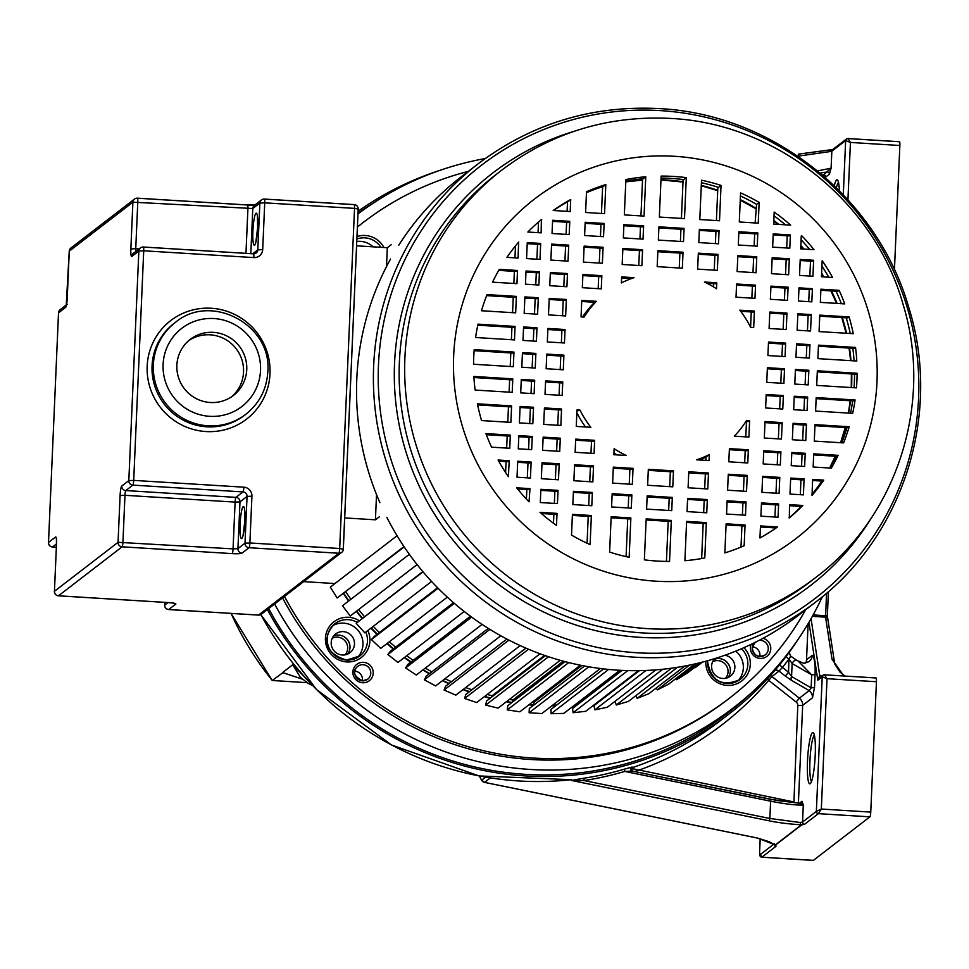 <?xml version="1.0" encoding="UTF-8"?>
<svg xmlns="http://www.w3.org/2000/svg" width="969" height="969" viewBox="0 0 969 969"><rect width="100%" height="100%" fill="white"/><g stroke="black" fill="none" stroke-linecap="round" stroke-linejoin="round"><path stroke-width="1.45" d="M176.867 365.265A35.381 34.739 -127.6 0 1 190.239 339.392A35.381 34.739 -127.6 0 1 227.8 336.461A35.381 34.739 -127.6 0 1 246.756 369.577A35.381 34.739 -127.6 0 1 233.396 395.461A35.381 34.739 -127.6 0 1 195.823 398.392A35.381 34.739 -127.6 0 1 176.867 365.265M231.748 396.648A35.381 34.739 52.4 0 0 243.546 372.048A35.381 34.739 52.4 0 0 225.498 339.429A35.381 34.739 52.4 0 0 188.664 340.676M376.529 494.602L375.427 519.808L344.685 517.918M375.427 519.808L379.291 516.84M356.568 245.811L387.309 247.713L386.486 266.632M727.949 677.585A11.798 11.58 52.4 0 0 714.008 659.465M347.58 654.111A11.798 11.58 52.4 0 0 333.627 635.991M274.627 603.99A310.213 304.617 52.4 0 0 754.585 689.904L749.558 694.579A310.855 305.247 -127.6 0 1 268.655 608.58M357.985 213.289A310.855 305.247 -127.6 0 1 371.902 203.938L377.716 200.268A310.213 304.617 52.4 0 0 357.961 213.883M754.585 689.904A310.213 304.617 52.4 0 0 822.415 596.686M485.19 158.553A310.213 304.617 52.4 0 0 377.716 200.268M284.486 596.407A300.172 294.758 52.4 0 0 729.282 698.31L727.356 699.8A300.172 294.758 -127.6 0 1 282.56 597.885M357.391 227.025A300.172 294.758 -127.6 0 1 361.183 224.057L363.109 222.579A300.172 294.758 52.4 0 0 357.391 227.097M729.282 698.31A300.172 294.758 52.4 0 0 805.651 609.767M468.245 171.404A300.172 294.758 52.4 0 0 363.109 222.579M576.276 704.427A246.998 242.541 -127.6 0 1 575.344 704.524M555.019 705.759A246.998 242.541 -127.6 0 1 551.906 705.795M533.592 705.202A246.998 242.541 -127.6 0 1 528.88 704.838M511.68 702.682A246.998 242.541 -127.6 0 1 506.327 701.762M490.169 698.225A246.998 242.541 -127.6 0 1 484.33 696.663M469.166 691.878A246.998 242.541 -127.6 0 1 462.988 689.613M448.841 683.702A246.998 242.541 -127.6 0 1 442.458 680.686M429.328 673.77A246.998 242.541 -127.6 0 1 422.847 669.991M410.759 662.178A246.998 242.541 -127.6 0 1 404.303 657.588M393.281 649.012A246.998 242.541 -127.6 0 1 386.946 643.61M377.014 634.356A246.998 242.541 -127.6 0 1 370.909 628.154M362.079 618.355A246.998 242.541 -127.6 0 1 356.338 611.378M348.574 601.071A246.998 242.541 -127.6 0 1 343.486 593.658M759.805 656.51A8.152 8.006 52.4 0 0 752.332 646.808M362.297 680.844A8.152 8.006 52.4 0 0 354.836 671.142M373.126 246.841A20.373 19.998 52.4 0 0 356.762 241.438M357.404 657.563A20.373 19.998 52.4 0 0 332.803 625.611M343.365 631.631A11.798 11.58 -127.6 0 1 350.051 652.658A11.798 11.58 -127.6 0 1 331.749 646.698A11.798 11.58 -127.6 0 1 343.365 631.631M737.772 681.037A20.373 19.998 52.4 0 0 735.725 651.144M724.945 655.238A11.798 11.58 -127.6 0 1 730.42 676.132A11.798 11.58 -127.6 0 1 714.722 658.617M343.801 593.416A246.998 242.541 52.4 0 0 348.888 600.816M356.653 611.136A246.998 242.541 52.4 0 0 362.406 618.101M371.236 627.912A246.998 242.541 52.4 0 0 377.329 634.114M387.273 643.368A246.998 242.541 52.4 0 0 393.596 648.758M404.618 657.345A246.998 242.541 52.4 0 0 411.074 661.936M423.162 669.736A246.998 242.541 52.4 0 0 429.642 673.528M442.772 680.444A246.998 242.541 52.4 0 0 449.168 683.448M463.315 689.359A246.998 242.541 52.4 0 0 469.493 691.624M484.645 696.408A246.998 242.541 52.4 0 0 490.484 697.971M506.654 701.52A246.998 242.541 52.4 0 0 512.007 702.44M529.207 704.584A246.998 242.541 52.4 0 0 533.701 704.947M552.221 705.541A246.998 242.541 52.4 0 0 555.007 705.517M894.435 269.818L899.862 145.495A4.288 0.618 93.5 0 0 899.474 141.716A4.288 0.618 93.5 0 0 899.402 141.74L848.081 138.579M817.533 170.895L831.099 168.182L831.838 151.188L845.646 140.553L850.431 142.443L847.863 138.555A2.144 2.108 52.4 0 0 846.458 138.991L847.863 138.555M267.396 609.549A312.442 306.81 52.4 0 0 525.283 775.915A312.442 306.81 52.4 0 0 729.378 713.729A312.442 306.81 52.4 0 0 798.504 638.777M631.473 767.351A2.144 2.108 -127.6 0 1 632.091 767.024L624.411 769.132L624.726 771.421A314.598 308.917 -127.6 0 1 584.041 780.566L571.238 780.42L769.168 820.804C777.841 822.645 788.596 823.989 801.411 824.837L800.527 824.086L801.411 824.837L775.273 844.956L757.358 838.015M833.861 661.064A2.144 1.768 171.3 0 0 832.02 659.162L843.829 675.962M811.041 618.682L819.738 675.454L817.824 680.19L823.044 675.223A2.144 2.108 52.4 0 0 822.233 676.786L827.017 678.688L876.448 681.728L870.756 812.095A4.288 0.618 93.5 0 1 869.92 816.843L818.381 813.657L821.324 809.042L827.017 678.688L824.449 674.799L876.073 677.949A4.288 0.618 93.5 0 1 876.448 681.728M808.11 623.709L806.535 659.744A8.576 8.418 52.4 0 1 805.651 663.135M798.395 803.131L802.659 705.371L812.506 697.789L814.529 687.3L815.086 674.315C815.413 663.898 814.457 657.576 812.216 655.359L806.535 659.744M802.017 801.29L800.261 803.265L777.077 800.503L632.357 771.106L770.694 799.352L799.51 803.24L803.289 805.033C796.215 805.348 785.326 804.064 770.621 801.193L769.87 818.478L800.14 822.511L802.55 822.039L816.358 811.404A2.144 2.108 52.4 0 0 818.381 813.657L804.573 824.292A2.144 2.108 -127.6 0 1 802.55 822.039L803.289 805.033L802.017 801.29L799.522 803.204M810.229 783.679A25.727 3.694 93.5 0 1 807.492 761.137A25.727 3.694 93.5 0 1 812.458 732.661A25.727 3.694 93.5 0 1 813.451 732.794A25.727 3.694 93.5 0 1 815.038 758.4A25.727 3.694 93.5 0 1 810.314 783.618A25.727 3.694 93.5 0 1 810.229 783.679M804.573 824.292L801.69 824.873L775.551 844.992L776.072 846.228L761.84 857.19A2.144 2.108 -127.6 0 1 759.817 854.924L773.819 844.144M761.682 857.165A4.288 0.618 -86.5 0 0 761.755 857.214L813.306 860.399A4.288 0.618 93.5 0 0 813.379 860.363L869.92 816.843M800.14 822.511L800.527 824.086M624.411 769.132A312.442 306.81 -127.6 0 1 584.016 778.204L584.041 780.566L769.87 818.478L769.168 820.804M632.394 771.13L624.726 771.421L770.621 801.193L770.73 799.34M632.212 771.094A2.144 2.108 -127.6 0 1 631.461 767.363M584.016 778.204L571.238 780.42M774.243 843.648L774.231 844.471A2.144 2.144 0 0 0 774.485 844.665L775.551 844.992M306.907 682.624L272.265 680.492L282.912 672.643M824.667 674.812L875.988 677.973A4.288 0.618 93.5 0 1 876.073 677.949M808.945 622.292L817.824 680.19L822.233 676.786L816.358 811.404L821.324 809.042L870.756 812.095M811.489 781.499A23.583 3.391 93.5 0 1 810.084 758.097A23.583 3.391 93.5 0 1 814.348 735.035M830.881 149.771L829.428 151.661L798.795 156.033L798.311 154.144L831.16 149.771M825.188 177.375L829.391 174.226L831.099 168.182L822.935 175.425M834.297 185.757A25.727 3.694 93.5 0 1 836.586 179.968A25.727 3.694 93.5 0 1 837.579 180.101A25.727 3.694 93.5 0 1 839.396 190.772M820.174 173.076L827.078 171.973A2.144 2.108 52.4 0 1 829.391 174.226M571.044 779.706L571.553 779.657A312.442 306.81 -127.6 0 1 518.742 780.941A312.442 306.81 -127.6 0 1 466.331 773.165A312.442 306.81 -127.6 0 1 260.843 614.552M302.267 679.112L282.597 672.534L293.583 664.08M294.067 664.673L293.232 665.57L300.342 677.246L308.106 683.351L312.502 685.483M312.309 685.277L293.341 665.231M438.376 170.895A312.442 306.81 52.4 0 0 358.082 211.266M722.801 659.344A12.863 12.633 -127.6 0 1 730.311 669.107M725.49 678.324A10.72 10.526 52.4 0 0 717.908 660.616A10.72 10.526 -127.6 0 0 712.663 661.657M342.432 635.882A12.863 12.633 -127.6 0 1 349.93 645.633M345.109 654.85A10.72 10.526 52.4 0 0 337.539 637.142A10.72 10.526 -127.6 0 0 332.282 638.183M836.441 187.841A23.583 3.391 93.5 0 1 838.488 182.342M630.468 768.272L793.587 801.896L795.174 802.865M634.453 771.53L638.607 770.27A316.73 311.025 -127.6 0 0 768.708 680.359L768.708 680.359A4.288 0.799 40.4 0 1 767.291 679.015M779.754 664.589A4.288 0.787 -141.2 0 0 782.443 667.423L788.572 672.268L785.338 676.083L791.528 680.383A4.288 2.507 -59.9 0 1 791.564 676.519L811.138 687.845L809.2 690.606L799.364 698.177L796.13 702.004L768.708 680.359L771.942 676.532A4.288 4.215 52.4 0 0 770.282 675.72M774.921 670.415A4.288 4.215 -127.6 0 1 779.003 671.093L782.443 667.423A316.73 311.025 -127.6 0 0 788.899 659.102L790.716 656.061L789.105 652.428M786.15 656.401A4.288 0.787 -143.2 0 0 788.899 659.102L788.572 672.268L791.564 676.519L792.133 663.535A4.288 2.507 -59.9 0 1 796.76 660.325M808.885 661.706L808.97 661.633A8.576 8.418 52.4 0 0 812.216 655.359M815.086 674.315A8.576 1.054 2.5 0 1 811.707 674.86L798.577 661.5M814.529 687.3A8.576 1.054 2.5 0 1 811.138 687.845L811.707 674.86L792.133 663.535L789.129 659.283L790.728 656.086M812.506 697.789A8.576 8.418 52.4 0 0 809.2 690.606L791.528 680.383M793.902 802.744L797.79 705.602L802.659 705.371A8.576 8.418 52.4 0 0 799.364 698.177L771.942 676.532L779.003 671.093L785.338 676.083M808.958 661.657L803.773 663.293L796.821 660.361A4.288 2.507 -59.9 0 1 797.257 660.737M801.206 802.853L799.51 803.24M524.847 297.98L537.032 298.731L538.316 297.749L537.589 314.21L524.181 313.375L524.895 296.914L538.316 297.749M621.638 276.904L634.029 277.667A96.488 94.744 52.4 0 0 621.371 282.924L621.638 276.904M716.794 282.778L716.539 288.798A96.488 94.744 52.4 0 0 704.402 282.015L716.794 282.778L715.51 283.772L706.922 283.239M581.049 316.887L581.763 300.426L596.359 301.323A96.488 94.744 52.4 0 0 584.101 317.081L581.049 316.887M754.403 311.073L753.688 327.546L750.636 327.352A96.488 94.744 52.4 0 0 739.807 310.177L754.403 311.073L753.119 312.066L740.679 311.303M576.264 426.408L576.979 409.948L580.031 410.129A96.488 94.744 52.4 0 0 590.86 427.305L576.264 426.408M749.618 420.594L748.904 437.055L734.308 436.159A96.488 94.744 52.4 0 0 746.578 420.413L749.618 420.594L748.334 421.588L745.924 421.442M613.874 454.715L614.128 448.695A96.488 94.744 52.4 0 0 626.265 455.478L613.874 454.715M709.042 460.578L696.638 459.815A96.488 94.744 52.4 0 0 709.296 454.558L709.042 460.578M527.839 232.027A193.957 190.469 -127.6 0 1 541.368 219.575L541.15 232.851L527.839 232.027M506.92 257.366A193.957 190.469 -127.6 0 1 518.645 242.068L518.064 258.057L506.92 257.366M492.531 282.161A193.957 190.469 -127.6 0 1 499.326 269.358L517.519 270.484L516.937 283.663L492.531 282.161M481.472 310.746A193.957 190.469 -127.6 0 1 487.068 294.588L516.38 296.393L515.665 312.854L481.472 310.746M475.585 337.503A193.957 190.469 -127.6 0 1 478.02 324.143L515.072 326.42L514.491 339.913L475.585 337.503M473.744 356.919A193.957 190.469 -127.6 0 1 474.204 349.615L513.958 352.074L513.316 366.694L473.562 364.247A193.957 190.469 -127.6 0 1 473.744 356.919M475.137 390.059A193.957 190.469 -127.6 0 1 473.877 376.457L512.783 378.855L512.201 392.348L475.137 390.059M481.569 420.57A193.957 190.469 -127.6 0 1 477.402 403.807L511.608 405.914L510.881 422.375L481.569 420.57M491.562 447.169A193.957 190.469 -127.6 0 1 485.917 433.603L510.324 435.105L509.755 448.284L491.562 447.169M508.398 476.687A193.957 190.469 -127.6 0 1 498.078 460.021L509.209 460.711L508.398 476.687M529.038 501.845A193.957 190.469 -127.6 0 1 516.671 487.807L529.982 488.63L529.038 501.845M790.656 225.147L773.65 224.093L774.183 212.066A193.957 190.469 -127.6 0 1 790.656 225.147M540.012 512.335L557.018 513.388L556.497 525.428A193.957 190.469 -127.6 0 1 540.012 512.335M569.772 221.332L569.191 234.583L552.039 233.517L552.621 220.278L569.772 221.332L568.488 222.325L552.572 221.332M571.516 535.094L572.425 514.345L591.369 515.508L590.109 544.614A193.957 190.469 -127.6 0 1 571.516 535.094M609.622 552.088L611.16 516.731L630.867 517.943L629.147 557.284A193.957 190.469 -127.6 0 1 609.622 552.088M644.373 559.852L646.166 518.887L671.323 520.438L669.543 561.414A193.957 190.469 -127.6 0 1 644.373 559.852M684.901 560.724L686.621 521.383L706.328 522.606L704.79 557.962A193.957 190.469 -127.6 0 1 684.901 560.724M724.848 552.924L726.12 523.817L745.064 524.992L744.156 545.753A193.957 190.469 -127.6 0 1 724.848 552.924M777.477 526.991A193.957 190.469 -127.6 0 1 759.95 537.977L760.471 525.937L777.477 526.991M759.151 202.388L758.242 223.149L739.299 221.974L740.57 192.879A193.957 190.469 -127.6 0 1 759.151 202.388L756.583 204.362A193.957 190.469 52.4 0 0 740.437 195.968M721.045 185.394L719.507 220.762L699.8 219.539L701.52 180.21A193.957 190.469 -127.6 0 1 721.045 185.394L718.477 187.38A193.957 190.469 52.4 0 0 701.411 182.717M686.294 177.63L684.502 218.594L659.344 217.044L661.137 176.079A193.957 190.469 -127.6 0 1 686.294 177.63L683.726 179.604A193.957 190.469 52.4 0 0 661.052 178.066M645.766 176.77L644.046 216.099L624.339 214.888L625.889 179.531A193.957 190.469 -127.6 0 1 645.766 176.77L643.198 178.744A193.957 190.469 52.4 0 0 625.817 181.033M605.819 184.558L604.547 213.665L585.603 212.49L586.511 191.741A193.957 190.469 -127.6 0 1 605.819 184.558L603.251 186.545A193.957 190.469 52.4 0 0 586.475 192.637M553.19 210.491A193.957 190.469 -127.6 0 1 570.717 199.505L570.196 211.545L553.19 210.491M802.829 505.467A193.957 190.469 -127.6 0 1 789.311 517.906L789.529 504.643L802.829 505.467L801.545 506.448L789.481 505.709M778.628 503.965L778.046 517.216L760.895 516.162L761.477 502.911L778.628 503.965L777.344 504.958L761.428 503.977M746.069 501.954L745.488 515.205L726.544 514.042L727.125 500.791L746.069 501.954L744.786 502.947L727.077 501.857M707.334 499.568L706.752 512.819L687.045 511.596L687.627 498.357L707.334 499.568L706.05 500.561L687.578 499.423M672.329 497.412L671.747 510.651L646.589 509.1L647.171 495.862L672.329 497.412L671.045 498.393L647.122 496.927M631.873 494.917L631.291 508.156L611.584 506.944L612.166 493.693L631.873 494.917L630.589 495.898L612.117 494.759M592.374 492.47L591.805 505.721L572.849 504.558L573.43 491.307L592.374 492.47L591.09 493.463L573.382 492.373M558.023 490.35L557.441 503.601L540.302 502.548L540.872 489.297L558.023 490.35L556.739 491.344L540.823 490.362M517.022 477.208L517.725 461.232L531.133 462.068L530.443 478.044L517.022 477.208M541.332 478.71L542.034 462.734L559.186 463.788L558.483 479.776L541.332 478.71M573.89 480.721L574.593 464.745L593.537 465.907L592.846 481.896L573.89 480.721M612.626 483.107L613.329 467.131L633.036 468.354L632.333 484.33L612.626 483.107M647.631 485.275L648.334 469.299L673.491 470.849L672.789 486.826L647.631 485.275M688.087 487.77L688.789 471.794L708.496 473.005L707.794 488.982L688.087 487.77M727.586 490.205L728.288 474.229L747.232 475.391L746.53 491.38L727.586 490.205M761.937 492.325L762.639 476.348L779.791 477.402L779.088 493.378L761.937 492.325M789.989 494.057L790.68 478.08L804.1 478.904L803.398 494.88L789.989 494.057M823.747 480.115A193.957 190.469 -127.6 0 1 812.034 495.413L812.616 479.425L823.747 480.115L822.463 481.108L812.567 480.491M838.137 455.333A193.957 190.469 -127.6 0 1 831.341 468.124L813.148 467.01L813.73 453.831L838.137 455.333L836.853 456.326L813.681 454.897M805.215 453.298L804.645 466.477L791.225 465.653L791.806 452.475L805.215 453.298L803.931 454.291L791.758 453.54M780.905 451.796L780.324 464.975L763.184 463.921L763.754 450.742L780.905 451.796L779.621 452.789L763.705 451.808M748.347 449.786L747.777 462.976L728.821 461.801L729.403 448.623L748.347 449.786L747.063 450.779L729.354 449.689M594.651 440.314L594.082 453.492L575.138 452.317L575.707 439.139L594.651 440.314L593.367 441.295L575.659 440.205M560.3 438.194L559.731 451.372L542.579 450.306L543.149 437.128L560.3 438.194L559.016 439.175L543.112 438.194M532.26 436.462L531.678 449.64L518.27 448.817L518.839 435.626L532.26 436.462L530.976 437.443L518.79 436.692M849.195 426.748A193.957 190.469 -127.6 0 1 843.599 442.906L814.287 441.089L815.002 424.628L849.195 426.748L847.911 427.729L814.953 425.694M806.487 424.107L805.772 440.568L792.363 439.744L793.078 423.283L806.487 424.107L805.203 425.1L793.03 424.349M782.177 422.605L781.462 439.066L764.311 438.012L765.025 421.551L782.177 422.605L780.893 423.598L764.989 422.617M561.572 408.991L560.857 425.452L543.706 424.398L544.433 407.937L561.572 408.991L560.288 409.984L544.384 409.003M533.531 407.271L532.817 423.732L519.396 422.896L520.111 406.435L533.531 407.271L532.247 408.252L520.062 407.501M855.082 399.979A193.957 190.469 -127.6 0 1 852.647 413.351L815.595 411.062L816.189 397.581L855.082 399.979L853.798 400.972L816.14 398.647M807.674 397.048L807.08 410.541L793.672 409.705L794.253 396.224L807.674 397.048L806.39 398.041L794.217 397.29M783.364 395.558L782.77 409.039L765.619 407.973L766.213 394.492L783.364 395.558L782.08 396.539L766.164 395.558M562.759 381.943L562.165 395.425L545.014 394.371L545.608 380.878L562.759 381.943L561.475 382.937L545.559 381.943M534.706 380.211L534.125 393.693L520.704 392.869L521.298 379.388L534.706 380.211L533.422 381.205L521.249 380.454M857.105 373.247A193.957 190.469 -127.6 0 1 856.463 387.866L816.71 385.42L817.351 370.788L857.105 373.247L855.821 374.228L817.303 371.854M808.849 370.267L808.207 384.887L794.786 384.063L795.428 369.431L808.849 370.267L807.552 371.248L795.379 370.497M784.527 368.765L783.897 383.397L766.745 382.331L767.387 367.711L784.527 368.765L783.243 369.758L767.339 368.777M563.922 355.151L563.292 369.783L546.141 368.729L546.782 354.097L563.922 355.151L562.638 356.144L546.734 355.163M535.881 353.419L535.239 368.05L521.831 367.227L522.461 352.595L535.881 353.419L534.597 354.412L522.412 353.661M855.53 347.435A193.957 190.469 -127.6 0 1 856.79 361.025L817.884 358.627L818.478 345.146L855.53 347.435L854.246 348.416L818.43 346.212M809.963 344.625L809.369 358.106L795.961 357.27L796.542 343.789L809.963 344.625L808.679 345.606L796.506 344.855M785.653 343.123L785.06 356.604L767.908 355.55L768.502 342.057L785.653 343.123L784.369 344.104L768.453 343.123M565.048 329.508L564.455 342.99L547.315 341.936L547.897 328.455L565.048 329.508L563.764 330.502L547.848 329.521M536.996 327.776L536.414 341.258L522.994 340.434L523.587 326.953L536.996 327.776L535.712 328.77L523.539 328.019M849.098 316.924A193.957 190.469 -127.6 0 1 853.265 333.687L819.071 331.58L819.786 315.119L849.098 316.924L847.814 317.917L819.738 316.185M811.271 314.586L810.556 331.047L797.136 330.223L797.862 313.762L811.271 314.586L809.987 315.579L797.814 314.828M786.961 313.084L786.247 329.545L769.095 328.491L769.81 312.03L786.961 313.084L785.677 314.077L769.761 313.096M566.356 299.482L565.642 315.942L548.49 314.877L549.205 298.416L566.356 299.482L565.072 300.463L549.169 299.482M839.106 290.325A193.957 190.469 -127.6 0 1 844.75 303.891L820.343 302.376L820.913 289.198L839.106 290.325L837.822 291.318L820.864 290.264M812.41 288.677L811.828 301.856L798.42 301.032L798.989 287.854L812.41 288.677L811.126 289.67L798.941 288.919M788.088 287.175L787.518 300.354L770.367 299.3L770.949 286.121L788.088 287.175L786.804 288.168L770.9 287.187M755.541 285.165L754.96 298.343L736.016 297.18L736.585 284.002L755.541 285.165L754.245 286.158L736.537 285.068M601.846 275.68L601.264 288.859L582.321 287.696L582.902 274.518L601.846 275.68L600.562 276.674L582.853 275.584M567.483 273.561L566.913 286.739L549.762 285.685L550.344 272.507L567.483 273.561L566.199 274.554L550.295 273.573M539.442 271.829L538.873 285.019L525.452 284.183L526.022 271.005L539.442 271.829L538.158 272.822L525.985 272.071M822.269 260.806A193.957 190.469 -127.6 0 1 832.589 277.461L821.458 276.783L822.148 260.903M813.645 260.273L812.943 276.25L799.534 275.426L800.224 259.45L813.645 260.273L812.361 261.267L800.188 260.516M789.335 258.771L788.633 274.748L771.481 273.694L772.184 257.718L789.335 258.771L788.051 259.765L772.136 258.784M756.777 256.761L756.074 272.749L737.13 271.574L737.833 255.598L756.777 256.761L755.493 257.754L737.784 256.664M718.041 254.375L717.339 270.351L697.632 269.14L698.334 253.163L718.041 254.375L716.757 255.368L698.286 254.229M683.036 252.219L682.333 268.195L657.176 266.645L657.878 250.656L683.036 252.219L681.752 253.2L657.83 251.722M642.58 249.723L641.878 265.7L622.171 264.476L622.873 248.5L642.58 249.723L641.296 250.705L622.825 249.566M603.081 247.277L602.391 263.265L583.435 262.09L584.137 246.114L603.081 247.277L601.797 248.27L584.089 247.18M568.73 245.157L568.028 261.145L550.889 260.08L551.579 244.103L568.73 245.157L567.446 246.15L551.531 245.169M540.678 243.425L539.987 259.413L526.567 258.578L527.269 242.601L540.678 243.425L539.394 244.418L527.221 243.667M801.629 235.637A193.957 190.469 -127.6 0 1 813.996 249.687L800.697 248.863L801.254 235.927M790.377 234.946L789.796 248.185L772.644 247.131L773.226 233.88L790.377 234.946L789.093 235.927L773.177 234.946M757.819 232.935L757.237 246.174L738.293 245.012L738.875 231.761L757.819 232.935L756.535 233.917L738.826 232.826M719.083 230.537L718.501 243.788L698.794 242.577L699.376 229.326L719.083 230.537L717.799 231.53L699.327 230.392M684.078 228.381L683.496 241.632L658.339 240.082L658.92 226.831L684.078 228.381L682.794 229.374L658.872 227.897M643.622 225.886L643.041 239.137L623.333 237.914L623.915 224.675L643.622 225.886L642.338 226.879L623.866 225.741M604.123 223.451L603.542 236.702L584.598 235.528L585.179 222.276L604.123 223.451L602.839 224.445L585.131 223.342M815.547 602.149C903.29 536.463 942.074 413.981 908.922 307.985C877.744 197.979 772.644 114.015 659.211 108.601C591.974 105.197 531.618 123.584 478.141 163.797A276.589 271.599 -127.6 0 0 386.461 462.298A276.589 271.599 -127.6 0 0 634.877 657.2A276.589 271.599 -127.6 0 0 815.547 602.149L798.698 615.121A276.589 271.599 -127.6 0 1 618.016 670.173A276.589 271.599 -127.6 0 1 386.825 517.313M379.909 502.657A276.589 271.599 -127.6 0 1 390.543 259.026M398.756 245.218A276.589 271.599 -127.6 0 1 461.292 176.77L478.141 163.797M515.484 245.884L514.963 257.863M514.369 271.356L513.849 283.469M513.243 297.265L512.565 312.66M511.935 327.304L511.39 339.719M510.808 352.946L510.215 366.512M509.646 379.727L509.1 392.154M508.459 406.786L507.792 422.181M507.187 435.977L506.654 448.09M506.072 461.583L505.588 472.509M498.732 270.387L516.235 271.465L517.519 270.484M486.656 295.63L515.096 297.386L516.38 296.393M477.79 325.196L513.788 327.413L515.072 326.42M474.12 350.681L512.674 353.055L513.958 352.074M473.95 377.535L511.499 379.848L512.783 378.855M477.632 404.885L510.324 406.895L511.608 405.914M486.329 434.693L509.04 436.098L510.324 435.105M498.696 461.123L507.926 461.704L509.209 460.711M809.599 249.408A193.957 190.469 52.4 0 0 801.084 239.743M811.961 494.396A193.957 190.469 52.4 0 0 821.882 481.072M829.948 468.039A193.957 190.469 52.4 0 0 836.065 456.278M841.843 442.797A193.957 190.469 52.4 0 0 846.942 427.668M850.528 413.218A193.957 190.469 52.4 0 0 852.672 400.9M854.052 387.721A193.957 190.469 52.4 0 0 854.537 374.155M854.089 360.868A193.957 190.469 52.4 0 0 852.817 348.331M850.237 333.493A193.957 190.469 52.4 0 0 846.203 317.808M841.346 303.672A193.957 190.469 52.4 0 0 836.017 291.197M828.786 277.231A193.957 190.469 52.4 0 0 821.93 266.075M789.081 517.894A193.957 190.469 52.4 0 0 800.37 507.32L799.728 507.817L799.8 506.339M801.508 506.448L800.37 507.32M810.508 261.145L809.854 276.056M809.26 289.549L808.74 301.662M808.134 315.458L807.456 330.853M806.826 345.497L806.281 357.912M805.699 371.139L805.106 384.705M804.536 397.932L803.991 410.347M803.349 424.979L802.683 440.374M802.078 454.17L801.545 466.295M800.951 479.776L800.309 494.699M790.643 479.146L802.816 479.897L804.1 478.904M787.228 235.818L786.695 248.003M786.186 259.644L785.532 274.566M784.951 288.047L784.418 300.16M783.812 313.968L783.146 329.363M782.504 343.995L781.959 356.41M781.389 369.637L780.796 383.203M780.215 396.43L779.67 408.845M779.04 423.477L778.361 438.872M777.756 452.68L777.235 464.793M776.641 478.274L775.987 493.197M775.479 504.837L774.946 517.022M774.473 527.875L774.425 529.11M785.447 224.82A193.957 190.469 52.4 0 0 774.013 215.784M762.591 477.414L778.507 478.395L779.791 477.402M760.423 527.003L776.072 527.972M681.413 218.4L683.084 180.101A8.951 8.794 -127.6 0 1 683.533 179.58M680.928 229.253L680.408 241.438M679.899 253.091L679.245 268.001M640.957 215.905L642.556 179.241A7.825 7.691 -127.6 0 1 642.58 178.793M640.473 226.758L639.952 238.943M639.443 250.596L638.789 265.506M601.458 213.471L602.609 187.041A11.01 10.816 -127.6 0 1 602.621 186.738M600.986 224.323L600.453 236.509M599.944 248.161L599.29 263.071M598.697 276.553L598.176 288.677M582.539 316.984A96.488 94.744 -127.6 0 1 594.639 302.292M567.095 211.351L567.507 201.976A10.284 10.09 -127.6 0 1 567.398 201.903M566.623 222.204L566.09 234.389M565.581 246.041L564.939 260.952M564.346 274.433L563.813 286.558M563.219 300.354L562.541 315.749M561.899 330.381L561.366 342.796M560.785 356.023L560.191 369.589M559.61 382.816L559.077 395.231M558.435 409.875L557.756 425.27M557.163 439.066L556.63 451.179M556.036 464.672L555.394 479.582M554.886 491.235L554.353 503.408M553.88 514.26L553.481 523.248M585.53 426.978A96.488 94.744 -127.6 0 1 576.87 412.697M591.514 441.186L590.981 453.298M590.4 466.792L589.746 481.702M589.237 493.354L588.704 505.527M588.231 516.38L587.057 543.221M617.12 454.909A96.488 94.744 -127.6 0 1 613.946 453.068M629.886 469.226L629.244 484.137M628.736 495.789L628.203 507.974M627.73 518.815L626.083 556.606M670.342 471.721L669.7 486.632M669.191 498.284L668.658 510.469M668.186 521.322L666.43 561.402M705.941 460.396L706.086 457.041A96.488 94.744 -127.6 0 1 699.594 459.996M705.347 473.877L704.693 488.788M704.184 500.44L703.664 512.625M703.179 523.478L701.653 558.532M746.481 421.479L745.803 436.874M745.209 450.67L744.676 462.782M744.083 476.276L743.441 491.186M742.932 502.838L742.399 515.011M741.927 525.864L740.994 547.097M756.583 204.362L755.142 222.955M754.669 233.808L754.136 245.993M753.628 257.633L752.986 272.555M752.392 286.037L751.859 298.161M751.266 311.957L750.587 327.268M716.406 220.569L717.835 187.877A11.01 10.816 -127.6 0 1 718.295 187.32M715.934 231.421L715.401 243.594M714.892 255.247L714.25 270.157M713.656 283.651L713.511 286.885M683.084 180.101L683.726 179.604M621.589 277.97L631.425 278.575M581.715 301.492L595.075 302.316L596.359 301.323M567.507 201.976L568.149 201.491A193.957 190.469 52.4 0 0 553.456 210.515M568.149 201.491L570.717 199.505M541.32 513.485L555.734 514.382L557.018 513.388M541.986 463.8L557.902 464.781L559.186 463.788M538.51 221.998L538.049 232.657M537.541 244.309L536.887 259.22M536.305 272.713L535.772 284.825M535.167 298.622L534.5 314.017M533.858 328.648L533.313 341.076M532.732 354.291L532.151 367.857M531.569 381.083L531.024 393.499M530.382 408.143L529.716 423.538M529.11 437.334L528.577 449.446M527.996 462.94L527.342 477.85M526.833 489.502L526.421 499.083M540.181 220.569L541.719 219.6M517.676 462.298L529.849 463.049L531.133 462.068M517.579 488.933L528.686 489.611L529.982 488.63M574.544 465.81L592.253 466.901L593.537 465.907M572.376 515.411L590.085 516.501L591.369 515.508M580.031 410.129L576.943 411.013M613.28 468.197L631.752 469.335L633.036 468.354M611.112 517.797L629.584 518.936L630.867 517.943M648.285 470.365L672.207 471.83L673.491 470.849M646.117 519.953L670.039 521.431L671.323 520.438M706.086 457.041L709.296 454.558M688.741 472.86L707.213 473.998L708.496 473.005M686.573 522.448L705.044 523.587L706.328 522.606M726.072 524.883L743.78 525.985L745.064 524.992M728.24 475.294L745.948 476.385L747.232 475.391M717.835 187.877L718.477 187.38M404.206 546.928L337.164 597.994L330.332 587.105L397.06 535.736M337.164 597.994L403.964 546.577M350.899 599.278A244.43 240.021 -127.6 0 1 345.812 591.865M417.082 564.564L350.233 616.018L342.493 605.746L409.33 554.304M350.233 616.018L417.106 564.6M364.405 616.563A244.43 240.021 -127.6 0 1 358.663 609.586M431.568 581.461L364.804 632.854L356.204 623.285L422.823 571.589M356.204 623.285L423.041 571.843M379.351 632.551A244.43 240.021 -127.6 0 1 373.247 626.362M447.327 597.134L380.756 648.382L371.381 639.576L374.24 636.488L437.576 587.735M371.381 639.576L438.073 588.244M395.655 647.171A244.43 240.021 -127.6 0 1 389.308 641.793M464.212 611.475L397.968 662.469L387.879 654.511L390.459 651.18L453.504 602.657M387.879 654.511L454.328 603.36M413.194 660.313A244.43 240.021 -127.6 0 1 406.714 655.734M482.09 624.387L416.307 675.018L405.587 667.956L407.864 664.407L470.449 616.236M405.587 667.956L471.649 617.108M431.823 671.844A244.43 240.021 -127.6 0 1 425.318 668.077M500.803 635.773L435.638 685.931L424.361 679.826L426.324 676.083L488.291 628.384M424.361 679.826L489.902 629.39M451.445 681.704A244.43 240.021 -127.6 0 1 445.025 678.712M520.183 645.584L455.818 695.136L444.068 690.037L445.692 686.125L506.86 639.043M444.068 690.037L508.919 640.109M471.733 689.892L471.794 689.734A244.43 240.021 -127.6 0 1 465.677 687.542M471.794 689.734L525.864 648.116M540.048 653.772L476.687 702.537L464.563 698.479L465.835 694.446L525.973 648.152M464.563 698.479L528.529 649.242M491.84 696.929L492.107 695.754A244.43 240.021 -127.6 0 1 487.165 694.47M492.107 695.754L544.554 655.383M560.179 660.313L498.09 708.109L485.675 705.117L486.583 700.975L545.426 655.686M485.675 705.117L548.527 656.728M512.565 702.004L512.831 699.993A244.43 240.021 -127.6 0 1 509.379 699.412M512.831 699.993L563.28 661.161M580.37 665.206L519.856 711.779L507.247 709.889L507.804 705.674L565.024 661.633M507.247 709.889L568.718 662.578M533.701 705.129L533.822 702.392A244.43 240.021 -127.6 0 1 532.211 702.271M533.822 702.392L581.763 665.485M600.344 668.501L541.828 713.547L529.122 712.76L529.304 708.509L584.513 666.018M529.122 712.76L588.849 666.793M555.043 706.292L554.922 703.47M619.833 670.282L563.837 713.378L551.131 713.717L550.937 709.453L603.626 668.901M551.131 713.717L608.653 669.434M576.422 705.517L576.204 703.857M638.486 670.657L585.712 711.294L573.091 712.736L572.546 708.496L622.062 670.391M573.091 712.736L627.839 670.596M597.643 702.804L597.51 702.198M655.904 669.87L607.284 707.285L594.869 709.829L593.949 705.662L639.431 670.645M594.869 709.829L646.02 670.451M671.553 668.186L628.396 701.411L616.272 705.032L662.76 669.24M616.272 705.032L615.097 701.277M684.804 666.042L648.891 693.683L637.142 698.37L677.488 667.314M637.142 698.37L635.991 695.56M694.906 663.935L668.598 684.187L657.321 689.892L689.504 665.109M657.321 689.892L656.328 687.966M701.059 662.469L687.384 672.995L676.653 679.669L698.031 663.208M676.653 679.669L675.95 678.53M694.7 667.362L702.307 662.142M695.003 667.762L702.561 662.081M334.935 583.556L303.672 581.63M387.309 247.713L391.173 244.745M58.334 595.778A4.288 0.618 -86.5 0 0 58.406 595.814A4.288 0.618 -86.5 0 0 58.491 595.79A4.288 4.215 -127.6 0 1 54.434 591.272L56.481 544.505L54.434 591.429M56.468 544.663L56.432 539.442M56.481 544.505A8.576 1.235 93.5 0 0 55.572 536.996L48.498 542.434L58.528 312.854L65.589 307.403A8.576 1.235 93.5 0 0 67.249 297.919L69.284 251.153L132.898 202.182L130.863 248.948A8.576 1.235 93.5 0 0 131.772 256.47L138.846 251.032L128.816 480.612A4.288 4.215 52.4 0 0 132.874 485.118A4.288 0.618 -86.5 0 0 133.698 480.382L143.727 250.789L253.854 257.584A8.576 8.418 -127.6 0 0 262.696 249.602L264.731 202.836L354.533 208.383L339.683 548.502L249.881 542.967L245.012 543.197L237.938 548.636L233.057 548.866L118.048 542.313L54.385 591.344A4.288 4.288 0 0 0 58.406 595.814L168.533 602.609A4.288 0.618 93.5 0 1 168.461 602.573M173.693 603.13L168.533 602.609A4.288 0.618 93.5 0 0 168.618 602.585L58.491 595.79L122.106 546.819L232.233 553.614A8.576 1.054 2.5 0 0 241.984 553.154L249.057 547.715L338.859 553.251L258.529 615.073L168.739 609.537A4.288 4.215 -127.6 0 1 164.682 605.019L164.803 602.379M168.618 602.585A8.576 1.054 2.5 0 1 175.801 604.087A4.288 4.215 52.4 0 1 173.378 603.154M167.867 602.573L164.682 605.177M168.582 609.525A4.288 0.618 -86.5 0 0 168.654 609.562A4.288 0.618 -86.5 0 0 168.739 609.537L175.801 604.087M338.859 553.251A4.288 4.215 52.4 0 0 343.28 549.266L339.683 548.502A4.288 0.618 93.5 0 1 338.859 553.251M264.428 199.093L354.073 204.629A4.288 0.618 93.5 0 1 354.157 204.592A4.288 0.618 93.5 0 1 354.533 208.383L358.179 209.062L343.329 549.181A4.288 4.288 0 0 1 341.657 552.403L261.327 614.225A4.288 4.215 -127.6 0 1 258.529 615.073A4.288 0.618 93.5 0 1 258.457 615.097A4.288 0.618 93.5 0 1 258.384 615.061M343.28 549.108L358.179 209.062A4.288 4.288 0 0 0 354.157 204.592L264.355 199.057A4.288 0.618 -86.5 0 0 264.283 199.081A4.288 4.215 52.4 0 0 259.862 203.078L264.731 202.836A4.288 0.618 -86.5 0 0 264.355 199.057A4.288 4.288 0 0 0 261.473 199.941L254.411 205.38A4.288 4.215 -127.6 0 0 252.788 208.517L259.862 203.078L257.815 249.845A4.288 4.215 -127.6 0 1 253.539 253.842M249.057 547.715A4.288 0.618 -86.5 0 0 249.881 542.967L251.928 496.201L247.047 496.431L245.012 543.197A4.288 4.215 52.4 0 0 249.057 547.715M243.825 487.177L133.698 480.382L128.816 480.612L121.755 486.05A8.576 1.235 93.5 0 0 120.095 495.547L124.977 495.304A4.288 0.618 93.5 0 1 125.8 490.568L132.874 485.118L243.001 491.913A4.288 0.618 93.5 0 0 243.825 487.177A8.576 8.418 -127.6 0 1 251.928 496.201M121.755 486.05A4.288 4.215 -127.6 0 0 125.8 490.568L235.927 497.363L243.001 491.913A4.288 4.215 -127.6 0 1 247.047 496.431L239.985 501.869A4.288 4.215 52.4 0 0 235.927 497.363A4.288 0.618 -86.5 0 0 235.104 502.099L239.985 501.869L237.938 548.636A4.288 4.215 -127.6 0 0 241.984 553.154M120.095 495.547L118.048 542.313A4.288 4.215 52.4 0 0 122.106 546.819A4.288 0.618 -86.5 0 0 122.93 542.071L124.977 495.304L235.104 502.099L233.057 548.866A4.288 0.618 93.5 0 1 232.233 553.614M244.903 520.68A16.085 2.313 93.5 0 1 241.802 538.473A16.085 2.313 93.5 0 1 240.082 524.386A16.085 2.313 93.5 0 1 243.195 506.593A16.085 2.313 93.5 0 1 244.903 520.68M138.846 251.032L143.727 250.789A4.288 0.618 -86.5 0 0 143.339 247.01A4.288 0.618 -86.5 0 0 143.267 247.034A4.288 4.215 52.4 0 0 138.846 251.032M270.012 373.683A62.173 61.059 -127.6 0 1 205.912 431.544A62.173 61.059 -127.6 0 1 147.179 366.112A62.173 61.059 -127.6 0 1 211.29 308.251A62.173 61.059 -127.6 0 1 270.012 373.683M256.191 252.982L253.466 253.805A4.288 0.618 93.5 0 0 253.393 253.83L143.424 247.047M131.772 256.47A4.288 4.215 -127.6 0 1 133.395 253.333L140.469 247.894A4.288 4.288 0 0 1 143.339 247.01L253.466 253.805A4.288 0.618 93.5 0 1 253.854 257.584M262.696 249.602L257.815 249.845L252.727 253.757M135.781 251.492A4.288 0.618 93.5 0 1 135.745 248.718L130.863 248.948M139.112 248.924L135.745 248.718L137.78 201.952A4.288 0.618 -86.5 0 0 137.404 198.173A4.288 0.618 -86.5 0 0 137.319 198.197A4.288 4.215 52.4 0 0 132.898 202.182L252.788 208.517L250.814 253.636M69.284 251.298L69.284 251.153A4.288 4.215 -127.6 0 1 70.907 248.016L134.521 199.045A4.288 4.288 0 0 1 137.404 198.173L247.531 204.968A4.288 0.618 93.5 0 1 247.907 208.747L245.969 253.345M70.907 248.016A4.288 4.288 0 0 0 69.235 251.225L66.219 305.453L67.212 304.278A4.288 4.215 52.4 0 0 65.589 307.403M58.528 312.854A4.288 4.215 -127.6 0 1 60.139 309.717A4.288 4.288 0 0 0 58.479 312.926L58.528 312.854M58.515 312.999L48.498 542.592M257.706 227.327A16.085 2.313 93.5 0 1 254.605 245.121A16.085 2.313 93.5 0 1 252.897 231.034A16.085 2.313 93.5 0 1 255.998 213.241A16.085 2.313 93.5 0 1 257.706 227.327M247.604 205.004A8.576 1.054 -177.5 0 0 254.895 205.004M137.477 198.209L247.458 204.992A4.288 0.618 93.5 0 1 247.531 204.968L255.416 204.847M48.498 542.434L48.45 542.507A4.288 4.288 0 0 0 52.471 546.976A4.288 0.618 -86.5 0 0 52.544 546.94A4.288 4.215 -127.6 0 1 48.498 542.434M52.387 546.928A4.288 0.618 -86.5 0 0 52.471 546.976L56.323 547.206L52.544 546.94L56.456 543.936M244.551 415.277A57.886 56.844 -127.6 0 1 183.068 420.074A57.886 56.844 -127.6 0 1 152.06 365.87A57.886 56.844 -127.6 0 1 173.935 323.525L175.219 322.544A57.886 56.844 52.4 0 0 153.344 364.889A57.886 56.844 52.4 0 0 184.352 419.08A57.886 56.844 52.4 0 0 245.835 414.284L244.551 415.277M163.107 364.417A49.31 48.426 52.4 0 0 209.679 416.319A49.31 48.426 52.4 0 0 260.528 370.424A49.31 48.426 52.4 0 0 213.943 318.535A49.31 48.426 52.4 0 0 163.107 364.417M762.991 638.317A10.296 10.102 -127.6 0 1 760.108 658.411A10.296 10.102 -127.6 0 1 751.048 644.409M363.496 662.336A10.296 10.102 -127.6 0 1 373.222 673.164A10.296 10.102 -127.6 0 1 362.612 682.745A10.296 10.102 -127.6 0 1 352.886 671.905A10.296 10.102 -127.6 0 1 363.496 662.336M356.967 236.581A22.517 22.105 -127.6 0 1 383.918 247.507M367.845 630.516A22.517 22.105 -127.6 0 1 346.696 661.924A22.517 22.105 -127.6 0 1 325.439 638.232A22.517 22.105 -127.6 0 1 359.136 620.644M743.926 647.68A22.517 22.105 -127.6 0 1 727.077 685.398A22.517 22.105 -127.6 0 1 705.844 661.209M752.186 647.958A8.152 8.006 52.4 0 0 765.207 654.911A8.152 8.006 52.4 0 0 759.006 640.436M754.391 642.774A8.152 8.006 52.4 0 0 752.186 647.873L755.263 641.999M357.767 666.333C352.001 671.19 353.552 676.023 362.418 680.844A8.152 8.006 52.4 0 0 370.4 670.451A8.152 8.006 52.4 0 0 357.767 666.333A8.152 8.006 52.4 0 0 362.382 680.856L367.699 679.245M380.902 247.313A20.373 19.998 52.4 0 0 356.871 239.016M357.198 622.389A20.373 19.998 52.4 0 0 328.176 645.693A20.373 19.998 52.4 0 0 346.466 660.046M346.551 660.059A20.373 19.998 52.4 0 0 365.81 632.079M740.146 679.463C722.317 687.275 711.476 681.461 707.636 662.045A20.373 19.998 52.4 0 0 740.146 679.463A20.373 19.998 52.4 0 0 741.455 648.758M707.636 662.045L707.733 660.688A20.373 19.998 52.4 0 0 707.612 662.009M847.936 199.784L850.431 142.443L899.862 145.495M827.344 615.933L828.398 591.611M828.422 591.587L827.356 615.969A4.288 0.618 -86.5 0 0 827.344 618.307M631.013 767.86L632.091 767.024M729.378 713.729L720.258 720.754A312.442 306.81 -127.6 0 1 630.855 768.138M826.521 593.234L825.588 617.156A2.144 1.768 -8.7 0 1 827.417 619.058M844.859 676.023L839.905 671.989L834.745 664.007L827.356 615.969L813.173 614.867M812.361 616.345L825.588 617.156L832.02 659.162M822.536 675.623L819.738 675.454A12.863 1.841 -86.5 0 0 820.271 677.355M813.379 860.363L761.84 857.19A4.288 0.618 -86.5 0 1 761.755 857.214L759.563 853.083L760.205 838.706M774.231 844.471L769.18 841.71L757.395 838.052L484.524 782.383L490.362 777.913M485.651 777.138L481.629 780.251A4.288 4.215 -127.6 0 0 484.573 782.371L757.431 838.04M774.061 844.326A2.144 2.108 52.4 0 0 776.072 846.228M484.524 782.383L481.629 780.251L479.292 775.987M759.587 853.047L759.817 854.924M824.449 674.799A2.144 2.108 52.4 0 0 823.044 675.223L824.546 674.763M830.736 149.783A2.144 2.144 0 0 0 830.639 149.795L798.274 154.156M832.65 149.626A2.144 2.108 -127.6 0 0 831.838 151.188L829.428 151.661M798.759 156.821L798.795 156.033L797.729 156.118M825.697 177.836L825.733 177.048A2.144 2.108 52.4 0 0 823.408 174.795L822.293 174.88M843.284 194.781L845.646 140.553A2.144 2.108 52.4 0 1 846.446 138.991M306.943 682.648L272.301 680.504A299.518 294.116 -127.6 0 1 231.094 613.413M797.79 705.602A4.288 4.215 52.4 0 0 796.13 702.004M656.061 581.194A214.282 210.418 52.4 0 0 876.993 381.798A214.282 210.418 52.4 0 0 674.606 156.3A214.282 210.418 52.4 0 0 453.674 355.684A214.282 210.418 52.4 0 0 656.061 581.194M815.765 577.476A257.16 252.521 -127.6 0 1 647.776 628.651A257.16 252.521 -127.6 0 1 416.815 447.448A257.16 252.521 -127.6 0 1 502.051 169.902C551.93 132.414 608.181 115.263 670.827 118.436C776.763 123.499 874.607 202.061 903.193 304.775C933.413 403.056 897.209 516.465 815.765 577.476L810.241 581.727A257.16 252.521 -127.6 0 1 643.464 632.975A257.16 252.521 -127.6 0 1 642.265 632.902A257.16 252.521 52.4 0 1 411.292 451.687A257.16 252.521 52.4 0 1 496.54 174.154L502.051 169.902M871.567 517.603A260.346 255.646 -127.6 0 1 640.436 637.36A260.346 255.646 -127.6 0 1 396.503 408.494A260.346 255.646 -127.6 0 1 574.217 131.287M635.47 652.658A273.403 268.474 -127.6 0 1 378.504 364.405A273.403 268.474 -127.6 0 1 660.374 110.611A273.403 268.474 -127.6 0 1 661.585 110.684A273.403 268.474 -127.6 0 1 918.564 398.949A273.403 268.474 -127.6 0 1 636.694 652.743A273.403 268.474 -127.6 0 1 635.47 652.658M851.751 373.986A196.392 192.843 -127.6 0 1 851.606 386.643A196.392 192.843 -127.6 0 1 851.569 387.564M850.479 400.766A196.392 192.843 -127.6 0 1 848.638 413.097M845.416 427.583A196.392 192.843 -127.6 0 1 840.765 442.724M835.411 456.229A196.392 192.843 -127.6 0 1 829.73 468.027M625.792 181.712A196.392 192.843 -127.6 0 1 642.52 179.955M660.979 179.725A196.392 192.843 -127.6 0 1 683.012 181.748M701.29 185.394A196.392 192.843 -127.6 0 1 717.738 190.275M740.268 199.638A196.392 192.843 -127.6 0 1 755.796 208.129M773.807 220.46A196.392 192.843 -127.6 0 1 778.797 224.42M800.842 245.496A196.392 192.843 -127.6 0 1 803.955 249.057M821.615 273.149A196.392 192.843 -127.6 0 1 823.916 276.928M831.487 290.918A196.392 192.843 -127.6 0 1 837.095 303.418M842.255 317.566A196.392 192.843 -127.6 0 1 846.615 333.275M849.498 348.125A196.392 192.843 -127.6 0 1 851.012 360.674M642.556 179.241L643.198 178.744M602.609 187.041L603.251 186.545M164.754 602.379L164.633 605.092A4.288 4.288 0 0 0 168.654 609.562L258.457 615.097A4.288 4.288 0 0 0 261.327 614.225M66.376 304.908L60.139 309.717M257.439 216.184L257.657 227.4L255.828 242.347M175.219 322.544C210.854 292.057 272.301 324.857 267.807 371.793C266.717 389.259 259.389 403.419 245.835 414.284M244.636 509.537L244.854 520.753L243.025 535.7M765.207 654.911C758.097 658.024 753.773 655.698 752.21 647.922M334.923 623.721C325.959 631.824 318.704 651.677 346.502 660.034L359.778 656.001M847.948 138.531L899.474 141.716M631.425 767.387L632.357 771.106M481.629 780.251L479.243 775.975M302.316 679.16L282.621 672.571M760.193 838.694L759.563 853.083M832.952 149.432L830.784 149.771M571.407 779.694L479.061 775.939L391.488 744.967L316.488 689.528L260.782 614.588M231.058 613.413L272.156 680.42M846.458 138.991L832.65 149.614M796.821 660.361L791.152 656.413M829.621 468.027L835.278 456.229M840.595 442.712L845.21 427.559M848.396 413.085L850.201 400.742M851.254 387.552L851.4 373.961M625.78 181.833L642.52 180.125M660.967 179.943L683 182.039M701.277 185.733L717.714 190.663M740.255 200.123L755.772 208.674M773.783 221.077L777.925 224.36M800.806 246.271L803.204 249.021M821.579 274.094L823.275 276.892M830.893 290.882L836.538 303.382M841.746 317.541L846.143 333.251M849.062 348.101L850.625 360.65"/></g></svg>
